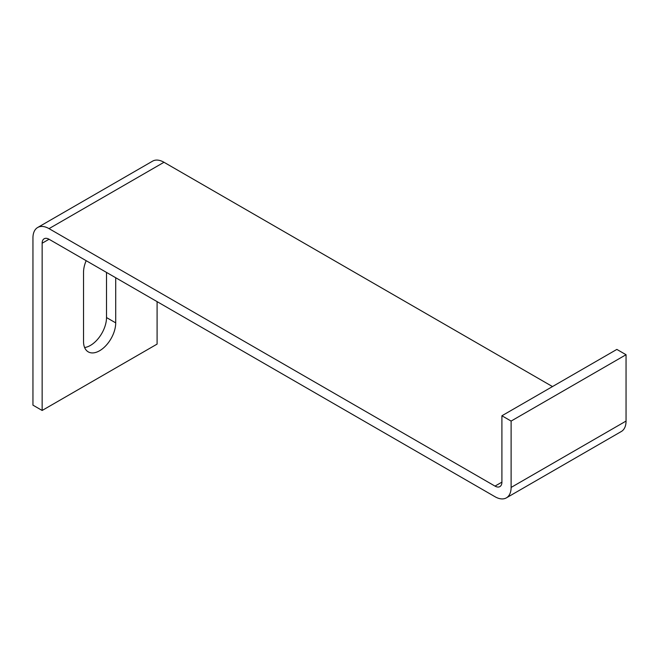 <?xml version="1.0" encoding="UTF-8"?>
<svg xmlns="http://www.w3.org/2000/svg" width="659" height="659" viewBox="0 0 659 659"><rect width="100%" height="100%" fill="white"/><g stroke="black" fill="none" stroke-linecap="round" stroke-linejoin="round"><path stroke-width="0.99" d="M86.172 260.684A22.76 13.139 120 0 0 83.528 272.431L83.528 341.444A22.76 13.139 120 0 0 88.24 351.865A22.76 13.139 120 0 0 105.778 345.769A22.76 13.139 120 0 0 115.712 322.869L115.712 277.736M552.489 386.569L163.984 162.271L49.038 228.632L495.016 486.111A9.753 5.634 -120 0 0 499.893 486.597A9.753 5.634 -120 0 0 501.911 482.133L495.016 486.111M49.038 239.25A9.753 5.634 -120 0 0 44.161 238.764A9.753 5.634 -120 0 0 42.143 243.229L49.046 239.25L495.016 496.729A22.76 13.139 -120 0 0 506.392 497.858A22.76 13.139 -120 0 0 511.112 487.438L511.112 421.076L501.911 415.771L501.911 482.133M501.911 415.771L616.857 349.41L626.05 354.715L626.05 421.076A22.76 13.139 60 0 1 621.338 431.497L506.392 497.858M626.05 354.715L511.112 421.076M49.038 228.632A22.76 13.139 -120 0 0 37.662 227.503A22.76 13.139 -120 0 0 32.95 237.924L32.95 405.153L42.143 410.466L42.143 243.229M37.662 227.503L152.608 161.142A22.76 13.139 60 0 1 163.984 162.271M157.089 301.633L157.089 344.105L42.143 410.466M84.607 347.532A22.76 13.139 120 0 0 106.511 317.556L106.511 272.431M626.05 421.076L511.112 487.438M106.511 317.556L115.712 322.869"/></g></svg>
